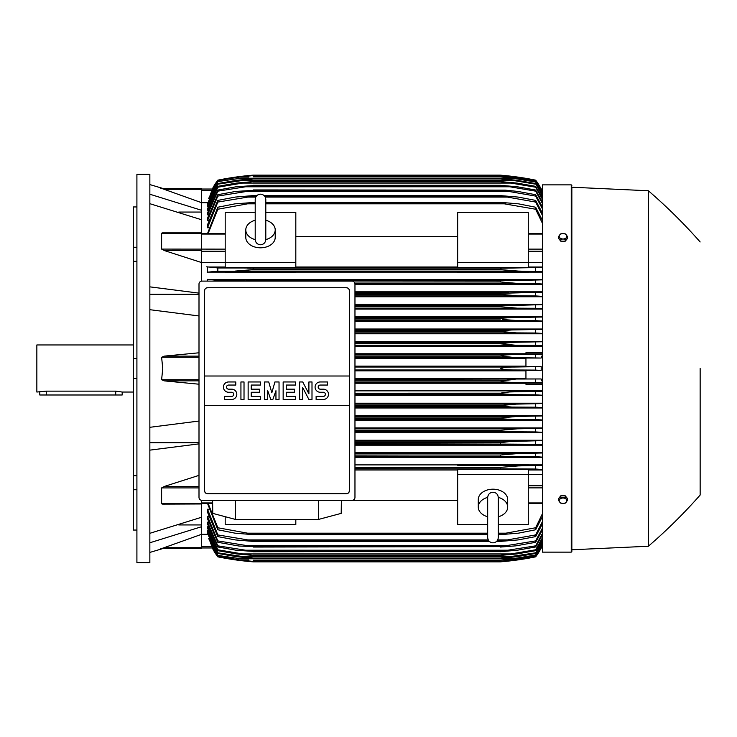 <?xml version="1.0" encoding="UTF-8"?>
<svg xmlns="http://www.w3.org/2000/svg" width="737" height="737" viewBox="0 0 737 737"><rect width="100%" height="100%" fill="white"/><g stroke="black" fill="none" stroke-linecap="round" stroke-linejoin="round"><path stroke-width="1.11" d="M265.799 239.47L265.799 199.46C265.486 196.245 263.717 194.476 260.502 194.163C257.287 194.476 255.518 196.245 255.205 199.46L255.205 239.479C255.518 242.694 257.287 244.463 260.502 244.776C263.717 244.463 265.486 242.694 265.799 239.479L265.799 239.451M255.205 220.243L255.205 220.243A14.712 10.401 180 0 0 245.79 229.916L245.79 237.406A14.712 10.401 180 0 0 260.502 247.807A14.712 10.401 180 0 0 275.214 237.406L275.214 229.916A14.712 10.401 180 0 1 265.799 239.626M255.205 239.626A14.712 10.401 180 0 1 245.79 229.916M265.799 199.46L265.799 220.243A14.712 10.401 180 0 1 275.214 229.916M295.813 262.372L295.813 267.66L225.19 267.66L225.19 262.372L295.813 262.372L295.813 212.44L265.799 212.44M225.19 262.372L225.19 212.44L255.205 212.44M295.813 236.439L457.668 236.439M457.668 267.006L295.813 267.006M528.291 262.372L528.291 267.66L457.668 267.66L457.668 212.44L528.291 212.44L528.291 262.372L457.668 262.372M225.19 262.4L201.643 262.4M201.643 281.11L201.643 219.773L149.851 203.688M164.517 250.598L161.615 249.088L161.615 233.214L162.306 232.883M201.643 262.575L164.185 250.506L201.643 250.506M149.851 286.859L198.999 293.123M149.851 294.238L198.999 294.238M198.999 315.961L149.851 309.697M198.999 384.207L164.185 380.863L161.615 379.721L162.748 368.5L161.615 357.279L164.185 356.137L198.999 352.793M178.787 212.063L201.643 212.063M149.851 194.227L201.643 210.312L201.643 202.712L161.615 188.405L201.643 188.405L162.748 188.405L149.851 184.572M149.851 174.273L149.851 562.727L136.907 562.727L136.907 174.273L149.851 174.273M136.907 489.746L133.369 489.746L133.369 475.715L136.907 475.715M133.369 489.746L133.369 530.05L136.907 530.05M133.369 206.95L136.907 206.95L133.369 206.95L133.369 247.254L136.907 247.254M136.907 261.285L133.369 261.285L133.369 247.254M136.907 378.422L133.369 378.422L133.369 358.578L136.907 358.578M133.369 378.422L133.369 475.715M133.369 261.285L133.369 358.578M133.369 344.962L36.85 344.962L36.85 392.038L46.265 391.135L115.718 391.135L122.195 392.038L133.369 392.038M39.789 392.038L39.789 394.986L122.195 394.986L122.195 392.038M149.851 442.762L198.999 442.762M149.851 427.303L198.999 421.039M178.787 524.937L201.643 524.937M161.633 548.577L201.643 534.288L201.643 526.688L149.851 542.773M198.999 443.877L149.851 450.141M149.851 533.312L201.643 517.227L201.643 503.786L161.615 503.786L161.615 487.912L164.517 486.402M457.668 464.89L354.967 464.89M542.414 464.89L528.291 464.89M354.967 457.566L542.414 457.566M542.414 452.573L354.967 452.573M354.967 445.157L542.414 445.157M542.414 440.247L354.967 440.247M354.967 432.757L542.414 432.757M542.414 427.911L354.967 427.911M354.967 420.366L542.414 420.366M542.414 415.567L354.967 415.567M354.967 407.985L542.414 407.985M542.414 403.213L354.967 403.213M354.967 395.603L542.414 395.603M542.414 390.859L354.967 390.859M542.414 384.272L525.942 384.272L525.942 383.083L542.414 383.083M354.967 383.231L525.942 383.231M525.942 378.505L354.967 378.505M354.967 370.858L525.942 370.858M354.967 369.974L514.371 369.974C507.738 370.002 503.058 369.513 500.34 368.5C503.307 367.459 507.986 366.962 514.371 367.026L541.188 366.593L525.942 366.593L525.942 358.035L541.032 358.035L515.071 357.611L500.34 355.953C503.131 355.059 507.553 354.635 513.606 354.672L542.414 354.138M354.967 367.026L514.371 367.026L354.967 367.026M354.967 379.389L541.032 378.965L525.942 378.965L525.942 370.407L541.188 370.407L535.652 370.094L535.652 366.906M535.652 370.094L514.371 369.974M541.188 370.407L541.188 366.593M525.942 366.142L354.967 366.142M354.967 357.611L515.071 357.611M354.967 358.495L525.942 358.495M354.967 356.137L500.34 356.137M354.967 355.953L500.34 355.953M535.652 357.731L535.652 354.543M354.967 354.672L513.606 354.672L354.967 354.672M354.967 380.863L500.34 380.863L515.071 379.389M354.967 382.328L513.606 382.328C507.517 382.356 503.095 381.932 500.34 381.047L354.967 381.047M542.414 382.862L535.652 382.457L535.652 379.269M535.652 382.457L513.606 382.328M354.967 394.691L512.768 394.691L500.34 393.595L354.967 393.595M500.34 393.595L502.09 392.729L509.838 391.927L542.414 391.227M354.967 393.217L500.441 393.162M542.414 395.235L535.652 394.82L535.652 391.633M535.652 394.82L512.768 394.691M354.967 407.054L511.865 407.054L500.34 406.133L354.967 406.133M501.261 406.373L500.34 405.58L516.315 404.106L542.414 403.581M354.967 405.58L500.635 405.47M542.414 407.607L535.652 407.192L535.652 403.987M535.652 407.192L511.865 407.054M354.967 404.106L516.315 404.106M354.967 419.408L510.879 419.408L500.34 418.671L354.967 418.671M500.34 418.671L500.34 417.934L516.849 416.469L542.414 415.935M354.967 417.934L500.34 417.934M542.414 419.979L535.652 419.556L535.652 416.35M535.652 419.556L510.879 419.408M354.967 416.469L516.849 416.469M354.967 431.771L509.811 431.771L500.34 431.191L354.967 431.191M500.34 431.191L500.34 430.297L517.328 428.823L542.414 428.289M354.967 430.297L500.34 430.297M542.414 432.361L535.652 431.928L535.652 428.713M535.652 431.928L509.811 431.771M354.967 428.823L517.328 428.823M354.967 444.125L508.641 444.125L354.967 443.711M500.34 443.711L500.34 442.661L510.704 441.463L542.414 440.643M354.967 442.661L500.34 442.661M542.414 444.743L535.652 444.291L535.652 441.067M535.652 444.291L508.641 444.125M354.967 441.187L517.752 441.187M354.967 456.489L507.351 456.489L354.967 456.203M502.422 456.36L500.349 456.203L500.34 455.015L518.12 453.55L542.414 452.979M354.967 455.015L500.34 455.015M542.414 457.133L535.652 456.664L535.652 453.43M535.652 456.664L507.351 456.489M354.967 453.55L518.12 453.55M528.291 465.277L528.291 464.632L457.668 464.632L457.668 465.277L528.291 465.277M354.967 468.852L505.914 468.852L354.967 468.677M500.34 468.677L500.34 467.378L518.424 465.904L542.414 465.323M354.967 467.378L500.34 467.378M542.414 469.533L535.652 469.036L535.652 465.784M535.652 469.036L505.914 468.852M318.476 500.34L318.375 519.465L235.582 519.465L235.49 500.34M212.597 500.34L212.753 513.376L235.582 519.465M318.375 519.465L341.203 513.376L341.369 500.34M352.019 500.34L201.938 500.34A2.939 2.939 0 0 1 198.999 497.392L198.999 284.04A2.939 2.939 0 0 1 201.938 281.101L352.019 281.101A2.939 2.939 0 0 1 354.967 284.04L354.967 497.392A2.939 2.939 0 0 1 352.019 500.34M346.427 287.725L207.53 287.725A2.939 2.939 0 0 0 205.448 288.582M206.406 493.495A2.939 2.939 0 0 1 204.591 490.768L204.591 376.008L349.375 376.008L349.375 290.664A2.939 2.939 0 0 0 347.551 287.946M346.427 493.716L207.53 493.716L346.427 493.716A2.939 2.939 0 0 0 349.375 490.768L349.375 405.433L204.591 405.433M349.375 405.433L349.375 376.008L204.591 376.008L204.591 290.664M349.32 490.206C349.375 492.565 348.223 493.716 345.865 493.661M208.101 493.661C205.734 493.716 204.582 492.565 204.646 490.206M323.331 399.472A5.15 5.15 0 0 0 328.481 394.323A5.15 5.15 0 0 0 323.331 389.173L320.236 389.173A2.064 2.064 0 0 1 318.181 387.109A2.064 2.064 0 0 1 320.236 385.055L327.449 385.055L327.449 381.959L320.236 381.959A5.15 5.15 0 0 0 315.086 387.109A5.15 5.15 0 0 0 320.236 392.259L323.331 392.259A2.064 2.064 0 0 1 325.385 394.323A2.064 2.064 0 0 1 323.331 396.386L316.118 396.386L316.118 399.472L323.331 399.472M295.519 396.386L295.519 399.472L283.155 399.472L283.155 381.959L295.519 381.959L295.519 385.055L286.251 385.055L286.251 389.173L294.487 389.173L294.487 392.259L286.251 392.259L286.251 396.386L295.519 396.386M260.502 396.386L260.502 399.472L248.139 399.472L248.139 381.959L260.502 381.959L260.502 385.055L251.234 385.055L251.234 389.173L259.47 389.173L259.47 392.259L251.234 392.259L251.234 396.386L260.502 396.386M231.658 399.472A5.15 5.15 0 0 0 236.807 394.323A5.15 5.15 0 0 0 231.658 389.173L228.571 389.173A2.064 2.064 0 0 1 226.508 387.109A2.064 2.064 0 0 1 228.571 385.055L235.785 385.055L235.785 381.959L228.571 381.959A5.15 5.15 0 0 0 223.422 387.109A5.15 5.15 0 0 0 228.571 392.259L231.658 392.259A2.064 2.064 0 0 1 233.721 394.323A2.064 2.064 0 0 1 231.658 396.386L224.453 396.386L224.453 399.472L231.658 399.472M244.021 381.959L244.021 399.472L240.935 399.472L240.935 381.959L244.021 381.959M267.706 390.721L267.706 399.472L264.62 399.472L264.62 381.959L268.738 381.959L271.833 392.775L274.919 381.959L279.037 381.959L279.037 399.472L275.951 399.472L275.951 390.721L272.856 399.472L270.801 399.472L267.706 390.721M302.732 387.625L302.732 399.472L299.637 399.472L299.637 381.959L302.732 381.959L308.904 393.807L308.904 381.959L312 381.959L312 399.472L308.904 399.472L302.732 387.625M204.646 291.226C204.582 288.867 205.734 287.716 208.092 287.78M345.865 287.78C348.223 287.716 349.375 288.867 349.32 291.226M201.643 219.773L201.643 210.312M160.841 188.405C163.393 188.405 163.393 188.405 160.841 188.405M201.643 202.712L201.643 188.405M248.747 177.027L239.875 177.027L217.83 180.473L212.449 189.022L201.643 189.022L212.449 189.022L208.986 198.382M212.293 189.022A58.859 58.859 0 0 1 217.83 180.16L212.293 189.022L212.892 189.022M217.83 180.16L217.83 180.169A294.275 294.275 0 0 1 253.141 175.157L239.11 176.631L217.83 180.169M242.722 176.189L239.11 176.631L241.57 176.631M511.911 176.631L500.34 175.157L253.141 175.157L245.228 175.903M217.83 180.473L238.401 177.027L253.141 175.553L500.34 175.553L515.071 177.027L535.652 180.473L541.188 189.022A58.859 58.859 0 0 0 535.652 180.16L512.915 176.447M504.734 177.027L513.606 177.027L500.34 175.572L253.141 175.572L239.82 177.037M540.589 189.022L541.188 189.022L535.652 180.169A294.275 294.275 0 0 0 500.34 175.157M502.21 175.314L504.182 175.498M508.226 175.903L509.414 176.032M207.714 202.684L201.643 202.684M217.83 180.685L208.7 198.382M384.097 176.751L354.672 176.751M542.414 192.173L535.652 180.473M535.652 180.685L513.606 177.027M541.05 189.022L541.631 190.33L541.032 189.022L542.414 189.022L541.188 189.022M160.841 548.595C163.393 548.595 163.393 548.595 160.841 548.595M164.185 547.729L201.643 547.729L201.643 548.595L162.748 548.595L149.851 552.428M201.643 526.688L201.643 517.227M198.999 486.494L164.185 486.494L198.999 475.365M164.185 503.97L161.615 503.786M201.643 503.97L162.555 504.126M201.643 500.322L201.643 503.786M295.813 519.465L295.813 524.56L225.19 524.56L225.19 516.692M354.967 469.994L457.668 469.994M457.668 500.561L341.36 500.561M487.682 524.56L457.668 524.56L457.668 469.34L528.291 469.34L528.291 524.56L498.276 524.56M457.668 474.628L528.291 474.628M498.276 531.681L498.276 537.54C497.963 540.755 496.194 542.524 492.979 542.837C489.764 542.524 487.995 540.755 487.682 537.54L487.682 516.757A14.712 10.401 0 0 1 478.267 507.084L478.267 499.594A14.712 10.401 0 0 1 492.979 489.193A14.712 10.401 0 0 1 507.692 499.594L507.692 507.084A14.712 10.401 0 0 1 498.276 516.794L498.276 516.757M498.276 497.374A14.712 10.401 0 0 1 507.692 507.084M498.276 537.54L498.276 497.521C497.963 494.306 496.194 492.537 492.979 492.224C489.764 492.537 487.995 494.306 487.682 497.521L487.682 497.549M478.267 507.084A14.712 10.401 0 0 1 487.682 497.374M201.643 548.595L161.615 548.595M201.643 534.288L201.643 547.729M208.12 503.463L217.83 527.756L247.568 533.173L487.682 533.173L247.568 533.173M542.414 516.563L535.652 529.765L518.424 533.173L500.34 534.647L500.34 533.864L505.914 533.173L498.276 533.173L505.914 533.173L535.652 527.756L542.414 513.726M535.652 529.765L535.652 527.756M247.558 533.173L253.141 533.864L487.682 533.864M498.276 533.864L500.34 533.864M253.141 533.864L253.141 534.647L487.682 534.647M498.276 534.647L500.34 534.647M253.141 534.647L235.057 533.173L217.83 529.765L207.53 503.463M217.83 527.756L217.83 529.765M528.291 474.6L542.414 474.6M528.291 469.994L542.414 469.994M542.414 381.333L541.032 378.965M541.032 358.035L542.414 355.667M542.414 353.917L525.942 353.917L525.942 352.728L542.414 352.728M525.942 353.769L354.967 353.769M354.967 346.141L542.414 346.141M542.414 341.397L354.967 341.397M354.967 333.787L542.414 333.787M542.414 329.015L354.967 329.015M354.967 321.433L542.414 321.433M542.414 316.634L354.967 316.634M354.967 309.089L542.414 309.089M542.414 304.243L354.967 304.243M354.967 296.753L542.414 296.753M542.414 291.843L354.967 291.843M354.967 284.427L542.414 284.427M542.414 279.434L207.53 279.434L207.53 281.101M528.291 272.11L542.414 272.11M295.813 272.11L457.668 272.11M225.19 267.006L207.53 267.006L207.53 272.11L225.19 272.11M253.141 281.101L217.83 280.336L217.83 281.101M207.217 279.369L218.649 280.373M251.05 280.64L500.34 280.797L542.414 279.867M354.902 283.45L518.12 283.45L500.34 281.985L354.119 281.985L500.34 281.985L500.34 280.797M542.414 284.021L535.652 283.57L535.652 280.336M535.652 283.57L518.12 283.45M246.13 280.511L507.351 280.511L246.13 280.511M354.967 293.289L500.34 293.289L542.414 292.257M354.967 295.813L517.752 295.813L500.34 294.339L354.967 294.339L500.34 294.339L500.34 293.289M542.414 296.357L535.652 295.933L535.652 292.709M535.652 295.933L517.752 295.813M354.967 292.875L508.641 292.875L354.967 292.875M354.967 305.809L500.34 305.809L542.414 304.639M354.967 308.177L517.328 308.177L500.34 306.703L354.967 306.703L500.34 306.703L500.34 305.809L509.783 305.229M542.414 308.711L535.652 308.287L535.652 305.072M535.652 308.287L517.328 308.177M354.967 305.229L509.811 305.229L354.967 305.229M354.967 319.066L500.34 319.066L500.34 318.329L510.879 317.592L542.414 317.021M354.967 318.329L500.34 318.329M354.967 320.531L516.849 320.531L502.468 319.508M542.414 321.065L535.652 320.65L535.652 317.444M535.652 320.65L516.849 320.531M354.967 317.592L510.879 317.592L354.967 317.592M354.967 331.42L500.34 331.42L500.34 330.867L511.865 329.946L542.414 329.393M354.967 330.867L500.34 330.867M354.967 332.894L516.315 332.894L500.34 331.42M542.414 333.419L535.652 333.013L535.652 329.808M535.652 333.013L516.315 332.894M354.967 329.946L511.865 329.946L354.967 329.946M354.967 343.783L500.34 343.783L512.768 342.309L542.414 341.765M354.967 343.405L500.34 343.405L503.38 342.779M354.967 345.248L515.725 345.248L500.34 343.783M542.414 345.773L535.652 345.367L535.652 342.18M535.652 345.367L515.725 345.248M512.768 342.309L354.967 342.309L510.492 342.337M225.19 272.368L295.813 272.368L295.813 271.723L225.19 271.723L225.19 272.368M457.668 272.368L528.291 272.368L528.291 271.723L457.668 271.723L457.668 272.368M218.456 271.179L207.143 272.183M247.558 268.148L505.914 268.148L217.83 267.964L217.83 271.216L518.332 271.096L235.112 271.096M206.673 266.803L218.235 267.982M253.141 268.323L253.141 269.622L235.057 271.096M542.414 271.677L518.424 271.096L500.34 269.622L253.141 269.622L500.34 269.622L500.34 268.323L501.584 268.25M247.568 268.148L505.914 268.148L542.414 267.467M535.652 271.216L535.652 267.964M542.414 267.006L528.291 267.006M542.414 262.4L528.291 262.4M542.414 223.274L535.652 209.244L500.34 203.136L265.799 203.136M207.53 233.537L217.83 207.235L217.83 209.244L247.568 203.827L255.205 203.827M265.799 203.827L505.914 203.827M217.83 209.244L208.12 233.537M255.205 203.136L247.558 203.827M217.83 207.235L235.057 203.827L255.205 202.353M265.799 202.353L500.34 202.353L518.424 203.827L535.652 207.235L542.414 220.437M253.141 202.353L253.141 203.136M500.34 203.136L500.34 202.353M535.652 209.244L535.652 207.235M217.83 200.4L235.361 197.074L253.141 195.6L253.141 196.199L217.83 202.076L217.83 200.4L207.53 224.711L207.53 227.751L208.682 227.751M217.83 194.706L235.729 191.417L253.141 190.386L217.83 196.088L217.83 194.706L207.53 218.18L207.53 220.63L208.525 220.63M217.83 190.045L236.153 186.774L253.141 185.604L217.83 191.159L217.83 190.045L207.53 212.892L207.53 214.835L208.359 214.835M542.414 199.239L535.652 187.216L510.879 183.062L242.602 183.062L217.83 187.216L217.83 186.341L207.53 208.728L207.53 210.22L208.203 210.22M217.83 183.541L237.167 180.224L253.141 178.861L217.83 184.176L217.83 183.541L207.53 205.595L207.53 206.682L208.046 206.682M542.414 193.619L535.652 182.011L512.768 178.216L240.713 178.216L217.83 181.588L207.53 203.449L207.889 204.158M217.83 182.011L207.53 204.158M217.83 181.588L240.677 178.225M253.141 176.751L500.874 176.76L515.725 178.216L535.652 181.588L542.414 193.057M512.768 178.216L500.34 176.797L253.141 176.797M217.83 184.176L207.53 206.682M253.141 178.75L500.34 178.75L516.315 180.224L535.652 183.541L542.414 195.102M241.616 180.224L511.865 180.224L500.34 178.861L253.141 178.861M542.414 195.959L535.652 183.541M535.652 184.176L511.865 180.224M217.83 187.216L207.53 210.22M217.83 186.341L236.632 183.062L253.141 181.588L242.584 183.062M253.141 181.588L500.34 181.588L516.849 183.062L535.652 186.341L542.414 198.069M510.879 183.062L500.34 181.781L253.141 181.781M535.652 187.216L535.652 186.341M217.83 191.159L207.53 214.835M253.141 185.3L500.34 185.3L517.328 186.774L535.652 190.045L542.414 201.993M243.671 186.774L509.811 186.774L500.34 185.604L253.141 185.604M542.414 203.513L535.652 191.159L535.652 190.045M535.652 191.159L509.811 186.774M217.83 196.088L207.53 220.63M253.141 189.943L505.177 190.128L517.752 191.417L535.652 194.706L542.414 206.968M244.841 191.417L508.641 191.417L500.34 190.386L253.141 190.386M542.414 208.857L535.652 196.088L535.652 194.706M535.652 196.088L508.641 191.417M217.83 202.076L207.53 227.751M253.141 195.6L256.872 195.6M264.132 195.6L500.34 195.6L518.12 197.074L535.652 200.4L542.414 213.067M265.228 197.074L507.351 197.074L500.34 196.199L264.675 196.199M256.329 196.199L253.141 196.199M500.34 196.199L500.34 195.6M246.13 197.074L255.776 197.074M542.414 215.388L535.652 202.076L535.652 200.4M535.652 202.076L507.351 197.074M542.414 192.053L541.631 190.33L542.414 190.33M509.792 342.355L506.78 342.493M510.05 329.964L509.295 329.983M501.722 330.545L501.261 330.627M506.476 332.405L509.562 332.654M503.445 319.646L505.527 319.895M508.954 320.208L510.575 320.319M511.939 320.392L513.016 320.448M513.984 320.484L514.85 320.512M236.669 271.069L237.775 271.041M238.797 270.995L239.801 270.94M240.842 270.875L241.994 270.801M250.727 268.204L249.134 268.167M516.821 465.922L515.707 465.959M514.684 466.005L513.689 466.06M512.639 466.116L511.496 466.199M502.754 468.796L504.348 468.833M501.98 394.028L503.38 394.221M201.643 534.316L207.714 534.316M207.889 532.842L207.53 533.551L217.83 555.412L240.713 558.784L512.768 558.784L535.652 554.989L542.414 543.381M208.046 530.318L207.53 530.318L207.53 531.405L217.83 553.459L217.83 552.824L253.141 558.139L237.167 556.776L217.83 553.459M208.203 526.78L207.53 526.78L207.53 528.272L217.83 550.659L217.83 549.784L242.602 553.938L510.879 553.938L535.652 549.784L542.414 537.761M208.359 522.164L207.53 522.164L207.53 524.108L217.83 546.955L217.83 545.841L253.141 551.396L236.153 550.226L217.83 546.955M208.525 516.37L207.53 516.37L207.53 518.82L217.83 542.294L217.83 540.912L253.141 546.614L238.972 546.025L217.83 542.294M208.682 509.249L207.53 509.249L207.53 512.289L217.83 536.6L217.83 534.924L253.141 540.801L253.141 541.4L235.361 539.926L217.83 536.6M207.53 509.249L217.83 534.924M253.141 540.801L488.806 540.801M497.153 540.801L507.351 539.926L535.652 534.924L542.414 521.612M253.141 541.4L489.35 541.4M496.609 541.4L500.34 541.4L500.34 540.801M246.13 539.926L488.253 539.926L246.13 539.926M497.705 539.926L507.351 539.926L497.705 539.926M542.414 523.933L535.652 536.6L518.12 539.926L500.34 541.4M535.652 536.6L535.652 534.924M207.53 516.37L217.83 540.912M253.141 546.614L500.34 546.614L535.652 540.912L542.414 528.143M253.141 547.057L500.34 546.614M542.414 530.032L535.652 542.294L516.047 545.831L500.34 547.057M535.652 542.294L535.652 540.912M244.841 545.583L508.641 545.583M207.53 522.164L217.83 545.841M253.141 551.396L500.34 551.396L535.652 545.841L542.414 533.487M253.141 551.7L500.34 551.396M542.414 535.007L535.652 546.955L517.328 550.226L500.34 551.7M535.652 546.955L535.652 545.841M243.671 550.226L509.811 550.226M207.53 526.78L217.83 549.784M242.584 553.938L253.141 555.412L236.632 553.938L217.83 550.659M253.141 555.219L500.34 555.219L510.879 553.938M253.141 555.412L500.34 555.219M542.414 538.931L535.652 550.659L516.849 553.938L500.34 555.412M535.652 550.659L535.652 549.784M207.53 530.318L217.83 552.824M253.141 558.139L500.34 558.139L535.652 552.824L542.414 541.041M253.141 558.25L500.34 558.139M542.414 541.898L535.652 553.459L516.315 556.776L500.34 558.25M535.652 553.459L535.652 552.824M241.616 556.776L511.865 556.776M207.53 532.842L217.83 554.989M240.677 558.775L217.83 555.412M253.141 560.203L500.34 560.203L512.768 558.784M253.141 560.249L500.34 560.203M542.414 543.943L535.652 555.412L515.725 558.784L500.34 560.249M208.986 538.618L212.422 547.877M208.7 538.618L217.83 556.527L212.449 547.978L201.643 547.978L212.293 547.978L217.83 556.831A58.859 58.859 0 0 1 212.293 547.978L212.892 547.978M508.226 561.097L500.34 561.843A294.275 294.275 0 0 0 535.652 556.84A58.859 58.859 0 0 0 541.188 547.978L542.414 547.978L541.032 547.978L542.414 544.947M571.258 552.133L571.258 184.867L542.414 184.867L542.414 552.133L571.258 552.133L571.848 551.543L571.848 368.5L571.848 551.543M571.848 187.226L571.848 368.5L571.848 187.226L648.357 190.754L648.357 546.246L571.848 549.774M700.15 368.5L700.15 495.043L700.15 368.5M567.435 500.469L567.435 498.498L565.224 495.798L560.811 495.798L558.6 498.498L558.6 500.469L559.705 502.063A3.823 2.708 0 0 1 559.19 500.709A3.823 2.708 0 0 1 559.705 499.354A3.823 2.708 0 0 1 563.013 498A3.823 2.708 0 0 1 566.329 499.354A3.823 2.708 0 0 1 566.845 500.709A3.823 2.708 0 0 1 566.329 502.063A3.823 2.708 0 0 1 563.013 503.408L565.224 503.168L567.435 500.469L565.224 497.761L560.811 497.761L558.6 500.469M560.811 503.168L563.013 503.408A3.823 2.708 0 0 1 559.705 502.063L560.811 503.168M565.224 495.798L565.224 497.761M560.811 495.798L560.811 497.761M560.811 241.202L560.811 239.239L563.013 239A3.823 2.708 180 0 1 559.705 237.646A3.823 2.708 180 0 1 559.19 236.291A3.823 2.708 180 0 1 559.705 234.937L558.6 236.531L558.6 238.502L560.811 241.202L565.224 241.202L567.435 238.502L567.435 236.531L566.329 234.937A3.823 2.708 180 0 1 566.845 236.291A3.823 2.708 180 0 1 566.329 237.646A3.823 2.708 180 0 1 563.013 239L565.224 239.239L567.435 236.531M565.224 241.202L565.224 239.239M563.013 233.592A3.823 2.708 180 0 1 566.329 234.937L565.224 233.832L563.013 233.592L560.811 233.832L559.705 234.937A3.823 2.708 180 0 1 563.013 233.592M558.6 236.531L560.811 239.239M217.83 556.315L239.875 559.973L248.747 559.973M504.734 559.973L513.606 559.973L535.652 556.315L542.414 544.827M354.672 560.249L384.097 560.249M239.82 559.963L253.141 561.428L500.34 561.428L513.606 559.973M511.128 560.765L509.414 560.968M249.152 561.493L253.141 561.843A294.275 294.275 0 0 1 217.83 556.84L239.11 560.369L253.141 561.843L500.34 561.843L514.371 560.369L535.652 556.831L541.032 547.978L535.652 556.315M541.188 547.978L540.589 547.978M253.141 561.428L238.401 559.973L217.83 556.527M253.141 561.447L500.34 561.428M535.652 556.527L515.071 559.973L500.34 561.447M245.228 561.097L239.11 560.369L241.57 560.369M511.911 560.369L514.371 560.369M201.643 234.053L225.19 234.053M161.615 249.088L225.19 249.124M201.643 251.253L225.19 251.253M201.643 233.214L161.615 233.214M198.999 356.137L164.185 356.137M198.999 357.279L161.615 357.279M198.999 379.721L161.615 379.721M198.999 380.863L164.185 380.863M115.718 394.986L115.718 391.135M46.265 394.986L46.265 391.135M201.643 502.947L212.625 502.947M201.643 189.271L164.185 189.271M201.643 190.33L211.851 190.33M198.999 487.912L161.615 487.912M542.414 502.947L528.291 502.947M542.414 487.876L528.291 487.876M542.414 485.747L528.291 485.747M542.414 380.863L541.631 380.863M542.414 379.15L541.032 379.15M542.414 357.85L541.032 357.85M542.414 356.137L541.631 356.137M542.414 251.253L528.291 251.253M542.414 249.124L528.291 249.124M542.414 234.053L528.291 234.053M201.643 546.67L211.851 546.67M542.414 546.67L541.631 546.67M201.643 233.537L225.19 233.537M201.643 232.874L162.555 232.874M201.643 503.463L212.634 503.463M487.682 497.53L487.682 537.54M542.414 503.463L528.291 503.463M542.414 233.537L528.291 233.537M571.258 184.867L571.848 185.457M648.357 546.246C666.801 530.364 684.065 513.293 700.15 495.043M700.15 241.957C684.065 223.707 666.801 206.636 648.357 190.754"/></g></svg>
